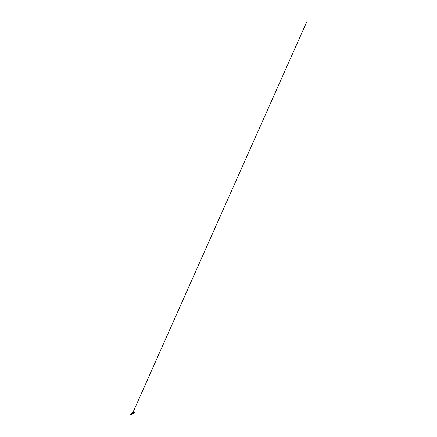 <?xml version="1.0" encoding="UTF-8"?>
<svg xmlns="http://www.w3.org/2000/svg" width="437" height="437" viewBox="0 0 437 437"><rect width="100%" height="100%" fill="white"/><g stroke="black" fill="none" stroke-linecap="round" stroke-linejoin="round"><path stroke-width="0.33" stroke-dasharray="2.19 1.64" d="M133.514 412.91L133.411 412.337L133.7 412.834M133.575 412.184A0.448 0.366 -125.8 0 1 134.022 412.801L133.689 412.309L133.875 412.774M132.586 413.746L132.575 413.298L132.176 413.244A0.47 0.388 -125.8 0 1 132.569 413.757L132.586 413.746A0.47 0.388 -125.8 0 1 132.569 413.812L132.586 413.375L132.105 413.282M132.679 413.566L132.427 413.211M133.695 412.675L133.667 412.397L133.684 412.675M132.367 413.899L131.93 413.708L132.198 413.402L132.345 413.888M132.449 413.784L132.105 413.364L131.985 413.801L132.433 413.823L132.121 413.364M130.701 414.921L130.483 414.615L130.914 414.91L130.843 414.363L131.084 414.74L130.739 414.806L130.707 414.342L131.149 414.718L130.789 414.844L131.095 414.877L130.892 414.265L130.854 414.877L130.739 414.347L130.51 414.915L130.958 414.86L130.729 414.451M131.99 413.364A0.355 0.29 -125.8 0 1 132.4 413.932L132.482 413.604M131.941 413.418A0.333 0.273 -125.8 0 1 132.422 413.861A0.333 0.273 -125.8 0 1 132.307 413.97M132.045 413.489L132.116 414.052L131.772 413.806L132.045 413.489L132.22 413.981L131.816 413.79L132.067 413.489M132.056 413.5L132.121 414.025L131.799 413.795L132.056 413.5M132.034 414.074A0.355 0.29 -125.8 0 1 132.072 413.424A0.355 0.29 -125.8 0 1 132.034 414.074M132.045 414.047A0.333 0.273 -125.8 0 1 132.083 413.435A0.333 0.273 -125.8 0 1 132.045 414.047M132.558 413.763A0.448 0.366 54.2 0 0 132.154 413.255M132.078 413.342A0.448 0.366 -125.8 0 1 132.029 414.161A0.448 0.366 -125.8 0 1 132.078 413.342L132.061 413.375M132.384 414.09A0.47 0.388 54.2 0 0 131.837 413.331M131.958 413.457L132.171 413.932L132.012 413.429L132.416 413.648L132.165 413.965M132.192 413.282L132.165 413.571L132.187 413.282M130.783 414.374L130.668 414.746L131.089 414.68L130.887 414.216L131.051 414.669L130.696 414.729L130.81 414.32M130.996 414.773L131.28 414.658L130.821 414.238L131.247 414.374M131.346 414.123L130.8 414.527M131.029 414.647L130.603 414.658L130.86 414.363M131.116 413.97A0.393 0.322 54.2 0 0 131.193 414.686L130.707 414.833M130.712 415.095A0.393 0.322 54.2 0 0 130.739 414.38L131.045 414.189L131.209 414.631M130.963 414.62L130.843 414.238M130.548 414.576L130.871 414.893L130.521 414.789M130.761 415.117A0.355 0.29 54.2 0 0 130.592 414.494L130.565 414.434M130.45 414.473L130.576 414.533A0.339 0.279 -125.8 0 1 130.543 415.134A0.339 0.279 -125.8 0 1 130.581 414.511L130.576 414.516M130.587 414.325L130.597 414.314A0.399 0.328 -125.8 0 1 131.04 414.975A0.399 0.328 -125.8 0 1 130.597 414.303L130.756 414.363M130.953 414.189L131.368 414.637L130.953 414.352L131.28 414.014M131.056 414.025L131.247 414.522M131.155 414.647L131.193 414.68A0.393 0.322 54.2 0 0 131.548 414.571M131.056 414.079L131.062 414.522L131.455 414.511L131.067 414.91M130.936 414.855L130.636 414.882M130.772 414.325L130.805 414.784M130.608 414.686L130.625 414.473A0.355 0.29 -125.8 0 1 130.734 415.106M131.084 414.068L130.756 414.391A0.393 0.322 54.2 0 0 130.461 414.407L130.466 414.413A0.393 0.322 54.2 0 0 130.346 414.598A0.339 0.279 54.2 0 1 130.931 414.811A0.339 0.279 54.2 0 1 130.696 415.095M131.471 414.653L131.242 414.15M131.575 414.5A0.393 0.322 54.2 0 0 131.155 413.965M130.679 414.352L130.466 414.642M130.581 414.566L130.313 414.757L130.647 415.09L130.581 414.566M130.346 414.571A0.355 0.29 -125.8 0 1 130.641 414.456L130.668 414.566M130.625 414.527L130.581 414.5A0.355 0.29 54.2 0 0 130.346 414.544M133.64 412.856L133.744 413.08A0.519 0.426 -125.8 0 1 133.738 413.102L133.738 413.107A0.519 0.426 54.2 0 0 133.749 413.08L133.76 413.031A0.519 0.426 54.2 0 0 133.744 412.998L133.749 412.998A0.519 0.426 -125.8 0 1 133.749 413.025L133.673 412.512L133.165 412.801L133.618 412.473L133.749 412.943L133.301 412.97L133.749 412.943L133.618 412.473L133.181 412.544L133.334 413.02L133.378 412.435L133.771 412.899L133.29 413.074M133.58 413.036L133.334 412.501L133.148 413.025L133.482 413.112L133.307 412.61L132.935 412.867L133.351 413.205L133.203 412.719L132.81 412.91L133.181 413.326L132.695 412.943L133.088 413.397L133.088 413.025L132.542 413.118L132.957 413.489L132.832 413.014L132.4 413.123M132.504 413.642L132.018 413.386L132.433 413.872M133.198 412.681L132.963 412.615A0.393 0.322 54.2 0 0 133.416 413.255A0.393 0.322 54.2 0 0 132.957 412.615L133.023 412.566M133.094 412.583L133.094 412.583A0.579 0.475 -125.8 0 1 132.881 413.582A0.579 0.475 -125.8 0 1 133.088 412.572L133.28 412.67M132.668 412.697A0.508 0.421 -125.8 0 1 133.132 412.594L133.154 412.615A0.497 0.404 -125.8 0 1 132.968 413.462A0.497 0.404 -125.8 0 1 133.143 412.599A0.497 0.404 -125.8 0 1 132.963 413.468A0.497 0.404 -125.8 0 1 133.138 412.599L133.143 412.533A0.59 0.486 -125.8 0 1 133.536 413.32A0.579 0.475 54.2 0 0 132.919 412.484A0.59 0.486 -125.8 0 1 133.154 412.517L133.127 413.041L133.509 413.134L133.165 412.561L132.903 412.856L133.372 413.233L133.066 412.654L132.772 413.025L133.241 413.331L132.881 412.757L132.635 413.058L133.11 413.424L132.788 412.845L132.504 413.183M132.788 412.583A0.524 0.432 -125.8 0 1 133.138 412.583L132.761 412.632M133.94 412.73L133.542 412.408M133.542 412.85L133.656 412.512L133.383 412.648M133.913 412.32L133.711 412.823M133.815 412.495L133.465 412.473L133.656 412.801L133.853 412.452L133.493 412.512L133.684 412.779M133.902 412.588L133.744 412.353L133.782 412.665M133.618 412.981L133.001 412.681L133.241 413.227L133.449 412.943M133.678 412.905L133.88 412.921A0.399 0.328 54.2 0 0 133.443 412.266L132.477 413.069M133.995 412.752L133.859 412.714A0.339 0.279 -125.8 0 1 133.973 412.107A0.339 0.279 -125.8 0 1 133.864 412.708L133.979 412.828M133.039 413.074L133.17 412.763L133.209 413.123M132.908 412.681L133.132 413.085M133.116 412.861L133.635 412.337M133.635 412.484L133.722 412.796M133.771 412.271L133.744 412.648L134.159 412.386L133.678 412.282L133.957 412.686M133.121 412.73L133.077 412.703A0.448 0.366 54.2 0 0 132.908 413.468A0.448 0.366 54.2 0 0 133.066 412.686L133.072 412.736M132.471 413.02L132.886 413.009L132.886 413.555L133.815 412.725M133.973 412.736L133.613 412.353M133.684 412.146A0.519 0.426 -125.8 0 1 133.727 412.162A0.497 0.404 54.2 0 1 134.083 412.719A0.393 0.322 54.2 0 0 133.667 412.167M131.646 413.621L132.04 413.555L132.247 414.03L132.788 412.79M132.247 414.03L132.165 413.56L131.668 413.801M134.159 412.67A0.355 0.29 54.2 0 0 133.744 412.096M133.755 412.309L133.995 412.675M133.46 412.473L133.596 412.785M130.576 414.178A0.519 0.426 -125.8 0 1 131.149 415.041A0.519 0.426 -125.8 0 1 130.576 414.178A0.519 0.426 -125.8 0 1 131.182 415.019M131.122 415.057A0.519 0.426 54.2 0 0 130.521 414.216M131.679 414.631L131.668 414.642A0.497 0.404 54.2 0 0 131.073 413.817A0.519 0.426 54.2 0 0 131.679 414.658A0.519 0.426 54.2 0 0 131.095 413.828A0.497 0.404 54.2 0 0 131.679 414.631A0.497 0.404 54.2 0 0 131.1 413.823A0.497 0.404 54.2 0 0 131.668 414.642L131.062 414.462L131.1 413.823A0.508 0.421 54.2 0 0 131.679 414.647A0.508 0.421 54.2 0 0 131.111 413.801L131.095 413.828M131.089 413.779A0.541 0.448 54.2 0 0 131.69 414.68A0.541 0.448 54.2 0 0 131.089 413.779A0.524 0.432 54.2 0 0 131.69 414.658A0.524 0.432 54.2 0 0 131.105 413.784M131.067 413.746A0.579 0.475 -125.8 0 1 131.712 414.713A0.579 0.475 -125.8 0 1 131.067 413.746M131.755 414.691A0.59 0.486 54.2 0 0 131.067 413.735M131.608 413.692A0.59 0.486 -125.8 0 1 131.963 414.194A0.579 0.475 54.2 0 0 131.559 413.675A0.59 0.486 -125.8 0 1 131.597 413.686M130.521 414.243A0.497 0.404 -125.8 0 1 131.073 415.068A0.497 0.404 -125.8 0 1 130.521 414.243M133.301 412.211A0.519 0.426 54.2 0 1 133.902 413.058A0.519 0.426 54.2 0 0 133.296 412.217M133.678 412.151A0.497 0.404 54.2 0 1 133.733 412.173A0.519 0.426 -125.8 0 1 134.093 412.714M132.853 412.533A0.541 0.448 -125.8 0 1 133.52 413.189L133.585 413.14M133.361 413.533A0.59 0.486 54.2 0 0 132.673 412.577M133.05 412.539A0.519 0.426 -125.8 0 1 133.46 413.375M133.138 412.583A0.524 0.432 -125.8 0 1 133.394 413.424M132.045 414.025L131.974 413.457L132.335 413.812L132.045 414.025M130.597 414.642L131.133 414.844L131.171 414.391L130.712 414.281L130.701 414.757L130.712 414.281L131.171 414.391L131.133 414.844L130.701 414.653M131.783 414.325A0.399 0.328 54.2 0 0 131.422 413.823M131.532 413.746L131.471 413.79A0.448 0.366 -125.8 0 1 131.848 414.314M131.045 415.03A0.448 0.366 54.2 0 0 130.548 414.281A0.448 0.366 54.2 0 0 131.045 415.03M133.001 412.659L133.072 412.725A0.399 0.328 -125.8 0 1 132.935 413.413A0.399 0.328 -125.8 0 1 133.077 412.714L133.006 412.626M133.143 412.615L133.132 412.588A0.508 0.421 -125.8 0 1 133.241 413.5M133.695 412.309L134.012 412.79M131.876 413.528L132.203 413.992M131.433 414.32L130.789 414.822M131.848 413.517L132.236 413.899L131.799 413.544L131.843 414.041L132.214 413.992M133.23 413.025L133.837 412.643M130.909 414.32L130.903 414.86L131.237 414.516L130.723 414.276M132.826 413.588L132.389 413.118M132.695 413.681L132.258 413.211M132.564 413.773L132.127 413.304M132.455 413.615L132.378 413.905L132.455 413.615M132.537 413.642L132.007 413.353L132.537 413.642M133.635 413.047L133.159 412.523M132.843 413.615L132.848 413.189L132.367 413.091M132.711 413.708L132.236 413.183M133.389 412.293L132.772 412.736L133.241 413.386L133.848 412.889M130.909 414.139L131.406 414.254L131.39 414.664L131.095 414.014M131.045 414.047L131.466 414.593L131.051 414.265L131.466 413.915L131.652 414.473M131.308 413.855L131.783 414.38M131.439 413.763L131.859 413.801L131.914 414.281M131.57 413.664L131.963 413.686L132.045 414.189M132.924 412.479L131.925 414.123M130.8 414.26L131.237 414.729L130.931 414.167M131.062 414.074L131.499 414.538L131.1 414.32L131.439 413.943L131.63 414.445M132.023 414.161L131.586 413.692M130.739 414.303L131.133 414.806M131.324 413.883L131.761 414.352M131.455 413.79L131.892 414.254M131.668 414.522L131.051 414.964L131.078 414.456L130.592 414.309L131.198 413.872M133.345 413.429L133.34 413.435C133.613 413.265 133.482 412.725 133.132 412.599"/><path stroke-width="0.66" d="M132.061 413.32L131.919 413.724L132.4 413.932A0.355 0.29 -125.8 0 1 131.859 413.692A0.355 0.29 -125.8 0 1 131.99 413.364M132.307 413.97A0.333 0.273 -125.8 0 1 131.941 413.418M132.154 413.255A0.448 0.366 54.2 0 0 132.138 414.079A0.448 0.366 54.2 0 0 132.553 413.817M132.307 413.145L132.203 413.708L132.58 413.801A0.47 0.388 -125.8 0 1 131.755 413.741A0.47 0.388 -125.8 0 1 132.171 413.244L132.094 413.828L132.449 413.899M131.837 413.331A0.47 0.388 54.2 0 0 132.04 414.172A0.47 0.388 54.2 0 0 132.384 414.09M131.674 414.402L131.324 413.883L131.084 414.063L131.34 413.888M130.734 415.106A0.355 0.29 -125.8 0 1 130.603 415.106A0.339 0.279 54.2 0 1 130.346 414.609A0.393 0.322 54.2 0 0 130.712 415.095M131.99 414.183L131.466 414.555M130.346 414.544A0.355 0.29 54.2 0 0 130.761 415.117M130.346 414.571A0.355 0.29 -125.8 0 0 130.603 415.106A0.339 0.279 54.2 0 0 130.696 415.095M133.432 412.271L133.4 412.288A0.399 0.328 54.2 0 0 133.859 412.949L133.853 412.932A0.399 0.328 54.2 0 0 133.897 412.916L133.935 412.872M133.624 412.249L133.525 412.686L133.973 412.736M133.667 412.167A0.393 0.322 54.2 0 0 133.624 412.861A0.393 0.322 54.2 0 0 133.968 412.861L133.924 412.889M133.968 412.861A0.393 0.322 54.2 0 0 134.066 412.725A0.497 0.404 54.2 0 1 133.209 412.457A0.497 0.404 54.2 0 1 133.678 412.151M133.93 412.659A0.339 0.279 54.2 0 0 134.039 412.058A0.339 0.279 54.2 0 0 133.93 412.659M134.033 412.053A0.355 0.29 -125.8 0 1 133.924 412.675A0.355 0.29 -125.8 0 1 134.033 412.053M133.744 412.096A0.355 0.29 54.2 0 0 134.132 412.692A0.355 0.29 54.2 0 0 134.159 412.67M133.94 412.61L133.771 412.178L134.192 412.249L133.94 412.61L134.197 412.348L133.82 412.157L133.935 412.599M134.05 412.61L133.766 412.222M130.521 414.216A0.519 0.426 54.2 0 0 131.122 415.057M131.067 413.735A0.59 0.486 54.2 0 0 131.755 414.691M131.777 414.664A0.579 0.475 54.2 0 0 131.963 414.194A0.59 0.486 -125.8 0 1 131.051 414.456A0.59 0.486 -125.8 0 1 131.559 413.675A0.579 0.475 54.2 0 0 131.051 414.44A0.579 0.475 54.2 0 0 131.777 414.664L131.739 414.708M131.182 415.019A0.519 0.426 -125.8 0 1 130.576 414.178M133.301 412.211A0.519 0.426 54.2 0 0 133.487 413.107A0.519 0.426 54.2 0 0 133.908 413.052A0.519 0.426 54.2 0 1 133.88 413.074L133.935 413.031A0.519 0.426 -125.8 0 1 133.329 412.189A0.519 0.426 -125.8 0 1 133.684 412.146M134.093 412.714A0.519 0.426 -125.8 0 1 133.935 413.031M133.52 413.189A0.519 0.426 -125.8 0 1 132.619 413.058A0.519 0.426 -125.8 0 1 133.05 412.539M133.46 413.375A0.541 0.448 -125.8 0 1 132.575 412.992A0.541 0.448 -125.8 0 1 132.853 412.533M133.394 413.424A0.524 0.432 -125.8 0 1 132.586 413.041A0.524 0.432 -125.8 0 1 132.788 412.583M132.946 413.539A0.579 0.475 54.2 0 0 133.531 413.326A0.59 0.486 -125.8 0 1 132.542 413.074A0.59 0.486 -125.8 0 1 132.93 412.479A0.579 0.475 54.2 0 0 132.946 413.539M132.673 412.577A0.59 0.486 54.2 0 0 133.361 413.533M132.761 412.599L133.274 412.233A0.519 0.426 54.2 0 0 133.88 413.074L133.367 413.44M132.165 413.965L131.898 413.528M131.422 413.823A0.399 0.328 54.2 0 0 131.16 414.385A0.399 0.328 54.2 0 0 131.783 414.325M131.848 414.314A0.448 0.366 -125.8 0 1 131.144 414.38A0.448 0.366 -125.8 0 1 131.493 413.773L131.324 413.883M131.209 413.866A0.399 0.328 54.2 0 0 131.198 413.872L131.171 414.385L131.668 414.522M133.241 413.5A0.508 0.421 -125.8 0 1 132.668 412.697M134.022 412.801A0.448 0.366 -125.8 0 1 133.247 412.517A0.448 0.366 -125.8 0 1 133.575 412.184M132.149 413.293L132.433 413.872L132.16 413.336L131.952 413.713L132.455 413.839M132.635 412.899L132.602 413.429L132.979 413.517M132.498 412.992L132.542 413.588L132.875 413.588M132.444 413.052L132.247 413.304L132.772 413.648M132.52 413.02L132.843 413.571M132.389 413.118L132.739 413.637M132.324 413.178L132.231 413.686L132.597 413.746M132.651 412.927L132.957 413.489M132.482 413.604L132.4 413.932M132.007 413.353L132.537 413.642M131.728 414.363L131.198 414.238L131.455 413.801M131.859 414.265L131.313 414.058L131.51 413.724M131.969 414.221L131.45 413.997L131.646 413.626M132.061 414.178L131.586 413.926L131.701 413.571M132.788 412.79L306.736 21.855L132.924 412.479M131.805 414.309L131.357 414.107L131.521 413.752M131.936 414.21L131.521 414.107L131.586 413.692M132.023 414.161L131.717 413.599M132.171 414.101L131.777 413.517M131.51 414.784L131.111 415.068M130.559 414.189L130.903 413.937M133.859 412.949L133.389 412.293"/></g></svg>
